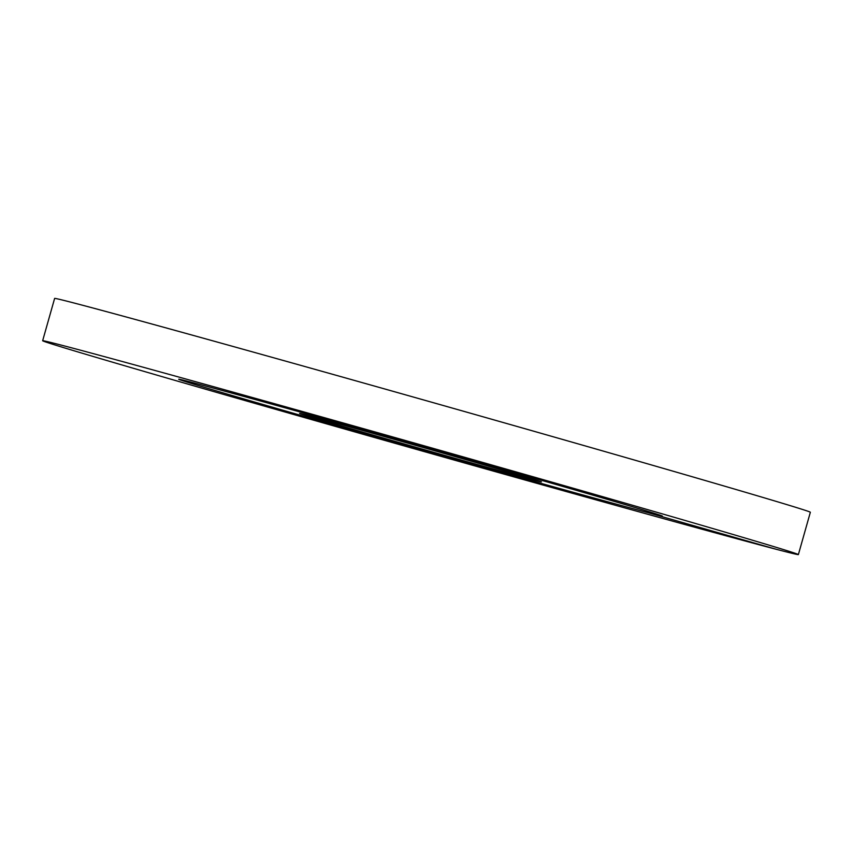 <?xml version="1.0" encoding="UTF-8"?>
<svg xmlns="http://www.w3.org/2000/svg" width="853" height="853" viewBox="0 0 853 853"><rect width="100%" height="100%" fill="white"/><g stroke="black" fill="none" stroke-linecap="round" stroke-linejoin="round"><path stroke-width="1.28" d="M338.556 426.201A251.326 1.77 -164.2 0 0 662.344 516.086A251.326 1.77 -164.2 0 0 502.47 469.118A251.326 1.77 15.8 0 0 178.682 379.233A251.326 1.77 15.8 0 1 192.991 382.656A251.326 1.77 -164.2 0 1 462.347 457.677A251.326 1.77 -164.2 0 1 662.344 516.086A251.326 1.77 -164.2 0 1 648.035 512.664A251.326 1.77 15.8 0 1 378.679 437.642A251.326 1.77 15.8 0 1 178.682 379.233A251.326 1.77 15.8 0 0 338.556 426.201M379.532 436.928A125.668 0.885 15.8 0 1 299.595 413.449A125.668 0.885 15.8 0 1 461.494 458.392A125.668 0.885 -164.2 0 1 541.431 481.87A125.668 0.885 -164.2 0 1 379.532 436.928M776.017 549.225A392.7 2.772 -164.2 0 0 798.376 554.589A392.7 2.772 -164.2 0 0 485.879 463.318A392.7 2.772 -164.2 0 0 65.009 346.094A392.7 2.772 15.8 0 0 42.65 340.731A392.7 2.772 15.8 0 0 355.136 432.002A392.7 2.772 15.8 0 0 776.017 549.225L648.035 512.664M798.376 554.589L810.35 512.269A392.7 2.772 -164.2 0 0 497.864 420.998A392.7 2.772 -164.2 0 0 76.983 303.775A392.7 2.772 15.8 0 0 54.624 298.411L42.65 340.731"/></g></svg>
